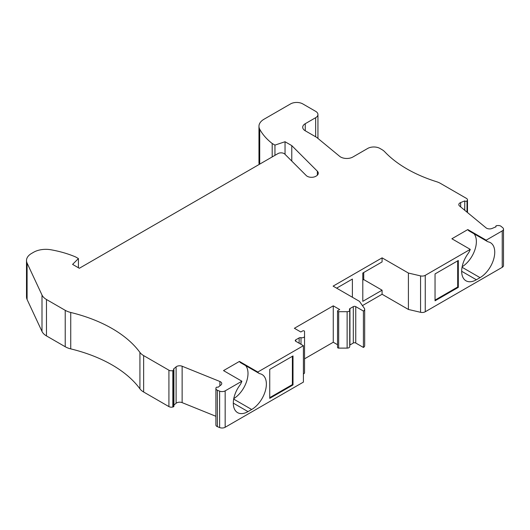 <?xml version="1.0" encoding="UTF-8"?>
<svg xmlns="http://www.w3.org/2000/svg" width="530" height="530" viewBox="0 0 530 530"><rect width="100%" height="100%" fill="white"/><g stroke="black" fill="none" stroke-linecap="round" stroke-linejoin="round"><path stroke-width="0.79" d="M435.044 300.093L457.695 287.015L458.311 287.366L458.311 260.502L435.044 273.93L435.044 300.801L458.311 287.366M457.695 260.853L457.695 287.015M269.737 397.652L292.388 384.575L292.388 356.292M65.223 346.739L65.223 310.328L46.474 299.503L46.474 335.914L65.223 346.739A17.318 9.997 0 0 0 70.735 348.879A129.876 74.982 0 0 1 112.095 364.945A129.876 74.982 0 0 1 139.927 388.828A17.318 9.997 0 0 0 143.637 392.008L168.918 406.609L168.918 370.198A3.465 2.001 0 0 0 172.833 370.596L173.171 370.503A1.298 0.749 180 0 0 173.919 369.827A1.298 0.749 180 0 0 173.363 369.211L176.106 366.839A4.326 2.498 180 0 1 182.135 366.23L219.904 381.494A4.326 2.498 0 0 1 221.348 382.488A4.326 2.498 0 0 1 221.752 383.541A4.326 2.498 0 0 1 220.97 384.979L218.049 387.278A1.298 0.749 0 0 0 216.008 387.827L215.915 388.43A3.465 2.001 0 0 0 215.902 388.603A3.465 2.001 0 0 0 217.38 390.239L219.619 391.147A4.326 2.498 0 0 0 224.766 391.067A4.326 2.498 0 0 0 225.164 390.868L241.879 381.216L223.514 370.609L239.434 361.42L257.799 372.027L303.412 345.692L295.76 341.274A1.729 1 180 0 1 295.25 340.565A1.729 1 180 0 1 295.76 339.856L299.132 337.908A1.729 1 180 0 1 300.987 337.683L300.987 344.295M291.778 161.074L291.778 145.618L317.357 171.197A6.93 4.002 180 0 1 318.285 173.197A6.93 4.002 180 0 1 316.258 176.026L315.807 176.285A6.062 3.498 180 0 1 306.744 175.967A6.062 3.498 180 0 1 306.267 175.562L284.802 154.097A4.326 2.498 -0 0 0 284.113 153.581A4.326 2.498 -0 0 0 277.992 153.581L79.328 268.279L72.59 264.39L78.42 258.56L78.42 267.756M464.704 210.244L464.764 200.976A1.298 0.749 0 0 0 467.009 200.857L467.162 200.665A3.465 2.001 0 0 0 467.486 199.823A3.465 2.001 0 0 0 466.473 198.406L440.536 183.433A17.318 9.997 0 0 0 436.587 181.724A129.876 74.982 0 0 1 406.934 168.918A129.876 74.982 0 0 1 384.753 151.799A17.318 9.997 0 0 0 383.197 150.434A17.318 9.997 0 0 0 381.799 149.52L379.944 148.446A8.659 5.002 -0 0 0 367.694 148.446L352.881 157.006A8.659 5.002 180 0 1 339.935 156.549A8.659 5.002 180 0 1 339.664 156.337L317.079 137.714A8.659 5.002 180 0 0 316.808 137.502A8.659 5.002 180 0 0 316.112 137.045L305.247 130.778L305.247 123.702A8.659 5.002 0 0 0 302.709 127.24A8.659 5.002 0 0 0 305.247 130.778M215.915 424.835A3.465 2.001 0 0 0 215.902 425.014A3.465 2.001 0 0 0 217.38 426.65L219.619 427.551A4.326 2.498 0 0 0 224.766 427.478A4.326 2.498 0 0 0 225.164 427.273L225.164 390.868M293.004 384.926L293.004 355.941L269.737 369.37L269.737 398.361L293.004 384.926L292.388 384.575M364.68 309.281L364.68 345.692A4.326 2.498 0 0 1 363.414 347.455L363.414 311.05A4.326 2.498 0 0 0 364.68 309.281A4.326 2.498 0 0 0 364.362 308.341L359.433 301.325L333.105 286.127L382.084 257.852L408.411 273.049L408.411 309.46L420.562 312.302A4.326 2.498 0 0 0 425.245 311.759L502.235 267.312L502.235 230.901L486.169 240.176A9.527 5.499 120 0 0 487.467 241.534A9.527 5.499 120 0 0 488.402 241.899A20.783 11.998 -60 0 1 490.435 242.68A20.783 11.998 -60 0 1 494.742 252.194A20.783 11.998 -60 0 1 480.048 277.647L462.054 267.259M476.371 279.767L461.676 271.281A20.783 11.998 -60 0 0 465.983 280.794A20.783 11.998 -60 0 0 476.371 279.767L480.048 277.647M461.676 271.281A20.783 11.998 -60 0 1 468.017 253.665A9.527 5.499 120 0 0 470.249 249.365L425.245 275.348A4.326 2.498 0 0 1 420.562 275.898L408.411 273.049M352.39 297.264L352.39 279.058L336.623 288.161M502.235 230.901A4.326 2.498 0 0 0 503.5 229.132A4.326 2.498 0 0 0 502.718 227.701L500.797 226.118A3.465 2.001 180 0 0 499.817 225.72A3.465 2.001 180 0 0 498.048 225.541L497.007 225.594A1.298 0.749 180 0 0 495.822 226.343L495.822 226.939M300.987 337.683A2.597 1.497 180 0 0 304.538 336.292L304.538 331.409A1.126 0.649 180 0 0 304.207 330.952A1.126 0.649 180 0 0 302.617 330.952L300.808 331.992L294.382 328.282L333.257 305.837L339.684 309.546L337.882 310.587A1.126 0.649 0 0 0 337.55 311.05L337.55 347.455A1.126 0.649 0 0 0 337.882 347.918A1.126 0.649 0 0 0 338.677 348.111L347.13 348.111A2.597 1.497 0 0 0 349.727 346.607L349.727 310.196A2.597 1.497 0 0 0 349.548 309.652A1.729 1 180 0 1 349.429 309.288A1.729 1 180 0 1 349.933 308.579L349.933 344.99A1.729 1 180 0 0 349.727 345.136M349.727 310.196A2.597 1.497 0 0 1 347.13 311.7L338.677 311.7A1.126 0.649 0 0 1 337.882 311.507A1.126 0.649 0 0 1 337.55 311.05M241.879 381.216A9.527 5.499 -60 0 1 239.646 385.515A20.783 11.998 120 0 0 233.306 403.131A20.783 11.998 120 0 0 237.612 412.645A20.783 11.998 120 0 0 248 411.611L251.677 409.491A20.783 11.998 120 0 0 266.371 384.045A20.783 11.998 120 0 0 262.065 374.531A20.783 11.998 120 0 0 260.031 373.743A9.527 5.499 -60 0 1 259.097 373.385A9.527 5.499 -60 0 1 257.799 372.027M233.776 398.613A20.783 11.998 120 0 0 248 373.438A20.783 11.998 120 0 0 245.701 365.647M26.5 260.502A17.318 9.997 0 0 0 27.096 263.105L27.096 299.51A17.318 9.997 0 0 1 26.5 296.913L26.5 260.502A17.318 9.997 0 0 1 31.575 253.433L33.602 252.26A17.318 9.997 180 0 1 50.92 249.769A82.256 47.488 180 0 1 75.651 256.964L78.42 258.56M382.084 257.852L382.084 261.913L362.798 273.049L362.798 301.331L382.084 290.195L363.719 279.588L362.798 280.118M168.918 406.609A3.465 2.001 0 0 0 172.833 407.007L173.171 406.914L173.171 370.503M495.822 226.343A1.298 0.749 180 0 0 496.053 226.774L492.072 228.456A4.326 2.498 180 0 1 487.759 228.675A4.326 2.498 180 0 1 486.043 227.84L459.596 206.037A4.326 2.498 0 0 1 458.814 204.606A4.326 2.498 0 0 1 460.663 202.559L464.704 200.923M474.072 233.803A20.783 11.998 -60 0 1 476.371 241.587A20.783 11.998 -60 0 1 462.147 266.762M502.235 267.312A4.326 2.498 0 0 0 503.5 265.543L503.5 229.132M315.655 136.786L315.655 117.693A7.791 4.498 0 0 0 317.94 114.513A7.791 4.498 0 0 0 315.655 111.333L302.796 103.913A8.659 5.002 -0 0 0 290.553 103.913L264.039 119.217A17.318 9.997 -0 0 0 258.965 126.292A17.318 9.997 -0 0 0 259.726 129.221A82.256 47.488 -0 0 0 272.188 143.498L274.951 145.094L274.951 155.336M487.467 241.534L469.103 230.934A9.527 5.499 120 0 1 467.798 229.569L451.885 238.765L470.249 249.365M173.919 369.827L173.919 406.238A1.298 0.749 180 0 1 173.171 406.914M291.778 145.618L285.041 141.735L274.951 145.094M46.474 299.503A17.318 9.997 180 0 1 45.077 298.589A17.318 9.997 180 0 1 42.002 295.038L27.096 263.105M65.223 310.328A17.318 9.997 0 0 0 70.735 312.468A129.876 74.982 0 0 1 112.095 328.54A129.876 74.982 0 0 1 139.927 352.417A17.318 9.997 0 0 0 143.637 355.603L168.918 370.198M363.414 311.05L355.756 306.631A1.729 1 0 0 0 353.311 306.631L349.933 308.579M467.798 229.569L486.169 240.176M315.655 117.693L305.247 123.702M285.041 141.735L285.041 154.336M304.538 358.823L333.257 342.241L333.257 305.837M272.188 156.933L272.188 143.498M258.965 126.292L258.965 162.697A17.318 9.997 -0 0 0 259.223 164.419M173.919 405.052L176.106 403.25A4.326 2.498 180 0 1 182.135 402.634L215.902 416.288M304.538 336.292L304.538 372.696A2.597 1.497 180 0 1 303.412 373.935M259.097 373.385L240.733 362.778A9.527 5.499 -60 0 1 239.434 361.42M46.474 335.914A17.318 9.997 180 0 1 45.077 335A17.318 9.997 180 0 1 42.002 331.449L27.096 299.51M363.414 347.455L355.756 343.036A1.729 1 0 0 0 353.311 343.036L349.933 344.99M303.412 345.692L303.412 382.097L225.164 427.273M408.411 309.46L382.084 294.256L362.434 305.605M333.257 342.241L337.55 344.725M363.719 272.519L363.719 279.588M382.084 290.195L382.084 294.256M317.357 171.197L317.357 175.198M464.764 210.297L464.764 200.976M219.619 427.551L219.619 391.147M217.38 426.65L217.38 390.239M425.245 311.759L425.245 275.348M347.13 311.7L347.13 348.111M338.677 348.111L338.677 311.7M172.833 407.007L172.833 370.596M460.663 202.559L460.663 206.912M143.637 392.008L143.637 355.603M467.162 212.278L467.162 200.665M259.726 164.128L259.726 129.221M70.735 348.879L70.735 312.468M219.904 385.853L219.904 381.494M467.009 212.146L467.009 200.857M139.927 388.828L139.927 352.417M176.106 366.839L176.106 403.25M295.76 339.856L295.76 341.274M299.132 337.908L299.132 343.221M420.562 312.302L420.562 275.898M233.684 399.103L251.677 409.491M233.306 403.131L248 411.611M355.756 343.036L355.756 306.631M42.002 295.038L42.002 331.449M353.311 306.631L353.311 343.036M182.135 366.23L182.135 402.634M317.94 138.423L317.94 114.513M467.486 212.543L467.486 199.823M215.902 425.014L215.902 388.603"/></g></svg>
